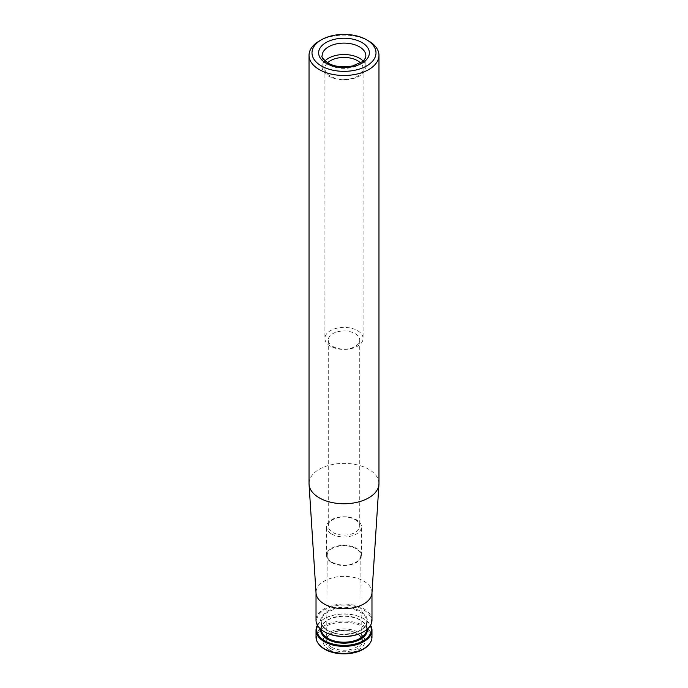 <?xml version="1.0" encoding="UTF-8"?>
<svg xmlns="http://www.w3.org/2000/svg" width="688" height="688" viewBox="0 0 688 688"><rect width="100%" height="100%" fill="white"/><g stroke="black" fill="none" stroke-linecap="round" stroke-linejoin="round"><path stroke-width="0.52" stroke-dasharray="3.44 2.58" d="M330.507 346.202A19.092 11.017 180 0 1 324.908 338.41A19.092 11.017 180 0 1 336.699 328.228A19.092 11.017 180 0 1 357.493 330.61A19.092 11.017 180 0 1 363.092 338.41A19.092 11.017 180 0 1 351.301 348.592A19.092 11.017 180 0 1 330.507 346.202M378.968 483.561A34.968 20.193 0 0 0 344 463.377A34.968 20.193 0 0 0 309.032 483.561M371.959 593.133A27.976 16.151 0 0 0 371.976 592.531A27.976 16.151 0 0 0 344 576.381A27.976 16.151 0 0 0 316.024 592.531A27.976 16.151 0 0 0 316.041 593.133M319.275 41.022A34.968 20.193 180 0 1 368.725 41.022M330.902 648.638A18.524 10.698 0 0 0 361.897 643.839A18.524 10.698 0 0 0 339.201 630.741A18.524 10.698 0 0 0 330.902 648.638M329.165 649.635A20.984 12.117 0 0 0 364.27 644.209A20.984 12.117 0 0 0 338.573 629.374A20.984 12.117 0 0 0 329.165 649.635M319.017 644.51A27.374 15.798 180 0 1 328.477 625.048A27.374 15.798 180 0 1 363.35 626.888A27.374 15.798 180 0 1 368.983 644.51M371.976 637.2A27.976 16.151 0 0 0 344 621.049A27.976 16.151 0 0 0 316.024 637.2M317.4 625.229A27.976 16.151 180 0 1 324.22 618.804A27.976 16.151 180 0 1 363.78 618.804L363.78 618.804A27.976 16.151 180 0 1 370.6 625.229M317.632 625.624A27.279 15.747 180 0 1 324.71 618.512A27.279 15.747 180 0 1 363.29 618.512L363.29 618.512A27.279 15.747 180 0 1 370.368 625.624M363.531 631.79A27.279 15.747 0 0 0 363.204 609.62A27.279 15.747 0 0 0 324.796 609.62A27.279 15.747 0 0 0 324.469 631.79M371.976 620.223A27.976 16.151 0 0 0 344 604.073A27.976 16.151 0 0 0 316.024 620.223M363.29 618.512L363.78 618.804L363.29 618.512M331.762 647.296A17.303 9.993 0 0 0 350.648 649.455A17.303 9.993 0 0 0 361.303 640.201A17.303 9.993 0 0 0 360.288 636.864A17.303 9.993 0 0 0 344 630.242A17.303 9.993 0 0 0 327.712 636.864A17.303 9.993 0 0 0 326.697 640.201A17.303 9.993 0 0 0 331.762 647.296M332.132 562.268A16.787 9.692 0 0 0 350.45 564.358A16.787 9.692 0 0 0 360.787 555.379A16.787 9.692 0 0 0 344 545.722A16.787 9.692 0 0 0 327.213 555.379A16.787 9.692 0 0 0 332.132 562.268M331.633 562.552A17.484 10.096 0 0 0 350.691 564.736A17.484 10.096 0 0 0 361.484 555.414A17.484 10.096 0 0 0 344 545.317A17.484 10.096 0 0 0 326.516 555.414A17.484 10.096 0 0 0 331.633 562.552M331.633 534A17.484 10.096 0 0 0 350.691 536.184A17.484 10.096 0 0 0 361.484 526.862A17.484 10.096 0 0 0 356.367 519.724A17.484 10.096 0 0 0 337.309 517.531A17.484 10.096 0 0 0 326.516 526.862A17.484 10.096 0 0 0 331.633 534M355.128 519.612A15.738 9.082 180 0 1 359.738 526.036A15.738 9.082 180 0 1 350.02 534.43A15.738 9.082 180 0 1 332.872 532.46A15.738 9.082 180 0 1 328.262 526.036A15.738 9.082 180 0 1 337.98 517.643A15.738 9.082 180 0 1 355.128 519.612M324.934 60.974A21.853 12.616 0 0 0 322.147 67.149A21.853 12.616 0 0 0 328.546 76.076A21.853 12.616 0 0 0 352.368 78.81A21.853 12.616 0 0 0 365.853 67.149A21.853 12.616 0 0 0 363.066 60.974M327.531 62.883A19.092 11.017 0 0 0 324.908 68.456A19.092 11.017 0 0 0 330.507 76.248A19.092 11.017 0 0 0 351.301 78.638A19.092 11.017 0 0 0 363.092 68.456A19.092 11.017 0 0 0 360.469 62.883M332.872 346.477A15.738 9.082 0 0 0 350.02 348.446A15.738 9.082 0 0 0 359.738 340.053A15.738 9.082 0 0 0 344 330.962A15.738 9.082 0 0 0 328.262 340.053A15.738 9.082 0 0 0 332.872 346.477M320.591 629.073A23.426 13.528 180 0 1 335.495 617.041A23.426 13.528 180 0 1 360.564 620.086A23.426 13.528 180 0 1 367.409 629.073M321.287 629.658A22.73 13.124 180 0 1 321.27 629.081A22.73 13.124 180 0 1 335.305 616.955A22.73 13.124 180 0 1 360.073 619.802A22.73 13.124 180 0 1 366.73 629.081A22.73 13.124 180 0 1 366.713 629.658M327.927 630.647A22.73 13.124 0 0 0 352.695 633.493A22.73 13.124 0 0 0 366.73 621.367A22.73 13.124 0 0 0 344 608.244A22.73 13.124 0 0 0 321.27 621.367A22.73 13.124 0 0 0 327.927 630.647M327.436 630.363A23.426 13.528 0 0 0 366.635 624.3A23.426 13.528 0 0 0 337.937 607.736A23.426 13.528 0 0 0 327.436 630.363M322.147 67.149L322.147 55.728A21.853 12.616 0 0 0 328.546 64.655A21.853 12.616 0 0 0 352.368 67.39A21.853 12.616 0 0 0 365.853 55.728L365.853 67.149M324.908 68.456L324.908 338.41M363.092 68.456L363.092 338.41M366.73 629.081L366.73 621.367C368.183 631.911 340.913 638.911 327.78 630.328C323.463 627.705 321.296 624.721 321.27 621.367L321.27 629.081C321.399 624.601 324.934 620.989 331.857 618.254C342.091 615.098 351.551 615.726 360.22 620.12C364.537 622.743 366.704 625.727 366.73 629.081M324.71 618.512L324.22 618.804M327.213 555.379L326.697 640.201M360.787 555.379L361.303 640.201M361.484 555.414L361.484 526.862M326.516 555.414L326.516 526.862M360.288 636.864C356.719 628.626 331.281 628.626 327.712 636.864M328.262 340.053L328.262 526.036M359.738 340.053L359.738 526.036"/><path stroke-width="1.03" d="M309.032 55.298L309.032 483.561A34.968 20.193 0 0 0 309.05 484.309A34.968 20.193 0 0 0 319.275 497.845A34.968 20.193 0 0 0 356.78 502.36A34.968 20.193 0 0 0 378.95 484.309A34.968 20.193 0 0 0 378.968 483.561L378.968 55.298A34.968 20.193 180 0 1 357.382 73.951A34.968 20.193 180 0 1 319.275 69.574A34.968 20.193 180 0 1 309.032 55.298A34.968 20.193 180 0 1 319.275 41.022L321.373 39.809A32.001 18.473 180 0 1 366.627 39.809L366.627 39.809A32.001 18.473 180 0 1 366.627 65.936A32.001 18.473 180 0 1 321.373 65.936A32.001 18.473 180 0 1 321.373 39.809M309.05 484.309L316.041 593.133A27.976 16.151 0 0 0 324.22 603.952A27.976 16.151 0 0 0 354.225 607.564A27.976 16.151 0 0 0 371.959 593.133L378.95 484.309M368.725 41.022L366.627 39.809L368.725 41.022A34.968 20.193 180 0 1 378.968 55.298M369.542 643.796L368.983 644.51A27.374 15.798 180 0 1 324.65 649.231A27.374 15.798 180 0 1 319.017 644.51L318.458 643.796A27.976 16.151 0 0 0 324.22 648.621A27.976 16.151 0 0 0 369.542 643.796A27.976 16.151 0 0 0 371.976 637.2L371.976 630.225A27.976 16.151 180 0 1 354.707 645.146A27.976 16.151 180 0 1 324.22 641.646A27.976 16.151 180 0 1 316.024 630.225A27.976 16.151 180 0 1 317.4 625.229M316.024 630.225L316.024 637.2A27.976 16.151 0 0 0 318.458 643.796M370.6 625.229A27.976 16.151 180 0 1 371.976 630.225M370.368 625.624A27.279 15.747 180 0 1 344 645.396A27.279 15.747 180 0 1 317.632 625.624M324.469 631.79A27.279 15.747 0 0 0 324.71 631.937A27.279 15.747 0 0 0 363.29 631.937A27.279 15.747 0 0 0 363.531 631.79M316.024 592.832L316.024 620.223A27.976 16.151 0 0 0 324.22 631.653L324.71 631.937L324.22 631.653A27.976 16.151 0 0 0 363.78 631.653A27.976 16.151 0 0 0 371.976 620.223L371.976 592.832M363.066 60.974A21.853 12.616 0 0 0 344 54.533A21.853 12.616 0 0 0 324.934 60.974M360.469 62.883A19.092 11.017 0 0 0 327.531 62.883M326.069 63.227A25.353 14.637 0 0 0 368.493 56.665A25.353 14.637 0 0 0 337.438 38.734A25.353 14.637 0 0 0 326.069 63.227M367.409 629.073A23.426 13.528 180 0 1 344 643.177A23.426 13.528 180 0 1 320.591 629.073M366.713 629.658A22.73 13.124 180 0 1 352.23 641.311A22.73 13.124 180 0 1 327.927 638.361A22.73 13.124 180 0 1 321.287 629.658M365.853 55.728A21.853 12.616 0 0 0 344 43.112A21.853 12.616 0 0 0 322.147 55.728C320.978 56.476 322.87 58.919 327.823 63.055C334.944 66.822 343.226 67.768 352.677 65.902L361.965 61.877C364.502 59.994 365.801 57.947 365.853 55.728M363.29 631.937L363.78 631.653"/></g></svg>
